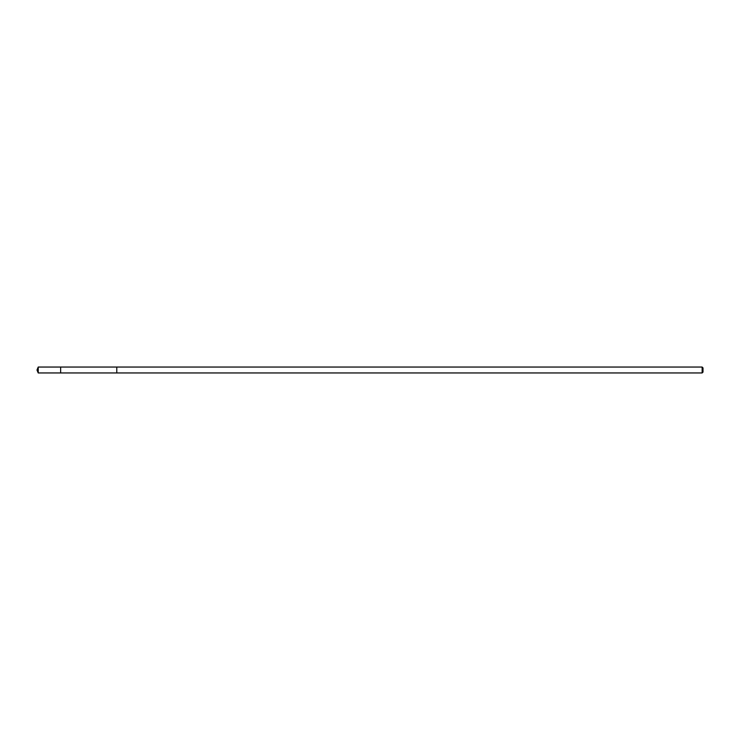 <?xml version="1.0" encoding="UTF-8"?>
<svg xmlns="http://www.w3.org/2000/svg" width="740" height="740" viewBox="0 0 740 740"><rect width="100%" height="100%" fill="white"/><g stroke="black" fill="none" stroke-linecap="round" stroke-linejoin="round"><path stroke-width="1.11" d="M60.643 370.86L60.643 367.049L38.221 367.049L38.221 372.951L60.643 372.951L60.643 367.049L116.781 367.049L116.781 372.951L60.643 372.951L60.643 370.86M116.781 367.049L116.781 372.951L702.149 372.951L702.149 367.049L116.781 367.049M702.149 367.049L703 367.9L703 372.1L702.149 372.951M60.643 372.951L38.221 372.951L37 370L38.221 372.951M37 370L38.221 367.049"/></g></svg>
